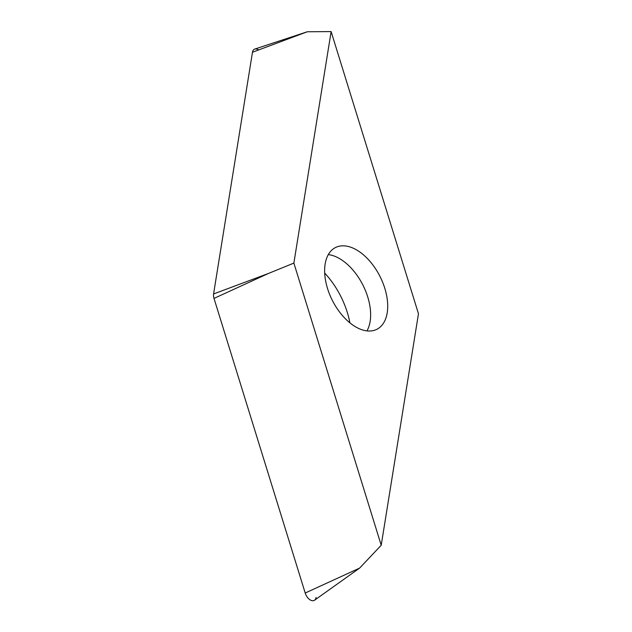 <?xml version="1.0" encoding="UTF-8"?>
<svg xmlns="http://www.w3.org/2000/svg" width="632" height="632" viewBox="0 0 632 632"><rect width="100%" height="100%" fill="white"/><g stroke="black" fill="none" stroke-linecap="round" stroke-linejoin="round"><path stroke-width="0.95" d="M293.872 263.094L331.128 31.6L307.326 31.758L254.751 49.083A8.327 4.851 63.1 0 0 252.476 52.251L213.577 293.959A8.327 4.851 63.1 0 0 213.529 296.076A8.327 4.851 63.1 0 0 214.011 298.407L305.209 593.021A8.327 4.851 63.1 0 0 314.546 600.218L359.632 568.081L381.215 545.25L293.872 263.094L268.426 273.466L214.011 298.407L305.209 593.021A8.327 4.851 63.1 0 0 311.142 600.4A8.327 4.851 63.1 0 0 316.063 597.438M331.128 31.6L418.471 313.764L381.215 545.25M360.137 329.09A45.812 26.67 63.1 0 0 376.87 329.296A45.812 26.67 63.1 0 0 384.951 288.777A45.812 26.67 63.1 0 0 352.206 247.76A45.812 26.67 63.1 0 0 335.474 247.554A45.812 26.67 63.1 0 0 327.392 288.073A45.812 26.67 63.1 0 0 360.137 329.09M349.923 322.889A62.473 36.364 63.1 0 0 324.69 273.071M258.63 49.952A8.327 4.851 63.1 0 0 252.476 52.251L213.577 293.959A8.327 4.851 63.1 0 0 213.529 296.076A8.327 4.851 63.1 0 0 214.011 298.407M213.577 293.959L268.426 273.466M305.209 593.021L359.632 568.081M307.326 31.758L252.476 52.251M328.308 254.601A45.812 26.67 -116.9 0 1 335.126 256.41A45.812 26.67 -116.9 0 1 365.043 289.646A45.812 26.67 -116.9 0 1 366.955 330.899"/></g></svg>
